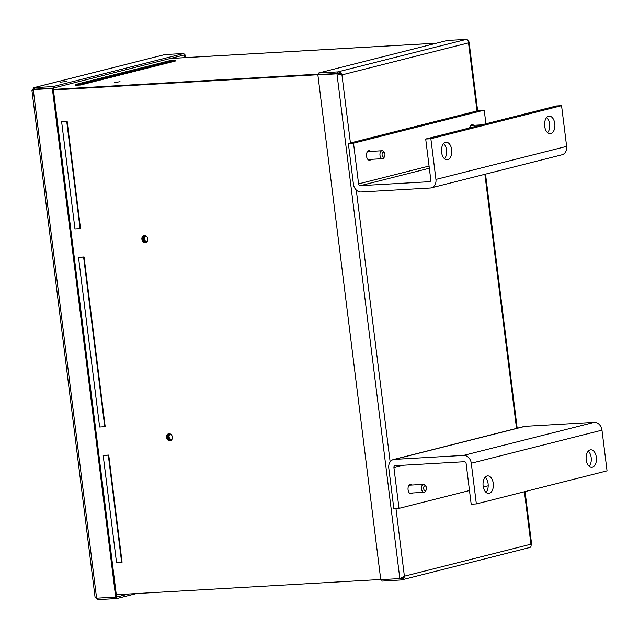 <?xml version="1.0" encoding="UTF-8"?>
<svg xmlns="http://www.w3.org/2000/svg" width="639" height="639" viewBox="0 0 639 639"><rect width="100%" height="100%" fill="white"/><g stroke="black" fill="none" stroke-linecap="round" stroke-linejoin="round"><path stroke-width="0.96" d="M120.052 81.688L114.413 82.655L120.052 81.688M65.617 84.955L62.878 85.65M45.129 88.541L44.107 88.805M80.514 85.011L75.41 85.306L75.314 84.556L80.418 84.26L80.514 85.011L175.31 61.04L175.214 60.282L170.11 60.577L75.314 84.556M80.418 84.26L175.214 60.282M144.342 235.567A3.594 2.883 75.8 0 1 147.649 238.674A3.594 2.883 75.8 0 1 145.668 242.596A3.594 2.883 75.8 0 1 145.229 242.668A3.594 2.883 75.8 0 1 141.93 239.553A3.594 2.883 75.8 0 1 143.911 235.631A3.594 2.883 75.8 0 1 144.342 235.567M169.023 433.681A3.594 2.883 75.8 0 1 172.322 436.788A3.594 2.883 75.8 0 1 170.341 440.71A3.594 2.883 75.8 0 1 169.91 440.774A3.594 2.883 75.8 0 1 166.603 437.667A3.594 2.883 75.8 0 1 168.584 433.745A3.594 2.883 75.8 0 1 169.023 433.681A3.594 2.883 75.8 0 0 167.546 437.715A3.594 2.883 75.8 0 0 170.773 440.559M338.303 73.397L53.404 89.787M402.274 577.464L402.37 578.247L403.249 578.023L403.129 577.033M340.547 74.595L340.379 73.277L339.501 73.501L339.621 74.436M146.099 242.445A3.594 2.883 75.8 0 1 142.872 239.601A3.594 2.883 75.8 0 1 144.358 235.567M402.37 578.247L400.741 578.335M380.732 579.485L116.29 594.701M53.42 89.955L339.501 73.501M108.295 455.16L103.191 455.455L108.734 455.048L122.081 562.24L121.642 562.352L108.295 455.16L108.734 455.048M66.72 121.41L61.616 121.706L67.159 121.298L80.514 228.49L80.075 228.602L66.72 121.41L67.159 121.298M83.613 257.062L78.517 257.357L84.06 256.95L105.187 426.588L104.748 426.7L83.613 257.062L84.06 256.95M103.191 455.455L116.538 562.647L121.642 562.352M61.616 121.706L74.971 228.89L80.075 228.602M78.517 257.357L99.644 426.996L104.748 426.7M339.037 73.525L337.935 73.413L337.743 71.903C339.788 71.919 341.194 72.918 341.945 74.891L336.969 73.836L337.847 73.613L317.887 74.939L336.969 73.836L399.838 578.583L404.391 576.202C404.152 578.359 403.033 579.629 401.036 580.02L400.845 578.511L401.635 578.287M468.259 41.12L469.066 41.926L468.515 42.877C468.427 40.736 467.692 39.578 466.31 39.386L447.228 40.481L318.661 72.998L337.743 71.903L466.31 39.386M529.595 547.503C530.929 547.288 531.376 546.185 530.953 544.196L531.672 544.62L531.145 545.163M529.923 547.463L401.556 579.932L381.954 581.115L381.771 579.621M401.26 577.936L399.838 578.583L380.756 579.677L317.887 74.939M318.661 72.998L318.853 74.507L337.935 73.413M399.902 578.567L401.5 578.343M147.609 240.432A2.668 2.149 75.8 0 1 146.331 241.558A2.668 2.149 75.8 0 1 146.012 241.606A2.668 2.149 75.8 0 1 143.559 239.298A2.668 2.149 75.8 0 1 145.029 236.382A2.668 2.149 75.8 0 1 145.349 236.334A2.668 2.149 75.8 0 1 146.946 236.989M145.484 236.334A2.668 2.149 -104.2 0 0 144.478 239.274A2.668 2.149 -104.2 0 0 146.762 241.39M172.362 438.154A2.668 2.149 75.8 0 1 170.988 439.512A2.668 2.149 75.8 0 1 170.661 439.56A2.668 2.149 75.8 0 1 168.209 437.252A2.668 2.149 75.8 0 1 169.678 434.336A2.668 2.149 75.8 0 1 170.006 434.288A2.668 2.149 75.8 0 1 171.268 434.672M170.134 434.288A2.668 2.149 -104.2 0 0 169.135 437.228A2.668 2.149 -104.2 0 0 171.42 439.344M550.802 133.615A8.778 5.16 -93.3 0 1 550.227 133.703A8.778 5.16 -93.3 0 1 544.604 125.731A8.778 5.16 -93.3 0 1 548.645 116.266A8.778 5.16 -93.3 0 1 549.221 116.178A8.778 5.16 -93.3 0 1 554.836 124.15A8.778 5.16 -93.3 0 1 550.802 133.615M447.715 159.686A8.778 5.16 -93.3 0 1 447.14 159.774A8.778 5.16 -93.3 0 1 441.517 151.802A8.778 5.16 -93.3 0 1 445.551 142.337A8.778 5.16 -93.3 0 1 446.126 142.249A8.778 5.16 -93.3 0 1 451.749 150.221A8.778 5.16 -93.3 0 1 447.715 159.686M370.612 151.395A4.785 2.812 86.7 0 0 369.007 150.684A4.785 2.812 86.7 0 0 366.522 156.164A4.785 2.812 86.7 0 0 369.558 160.245A4.785 2.812 86.7 0 0 371.075 159.351M473.707 125.324A4.785 2.812 86.7 0 0 472.101 124.605A4.785 2.812 86.7 0 0 469.641 127.92M484.218 110.124L479.058 110.419L348.359 143.479L353.423 184.176A8.299 6.67 75.8 0 0 361.155 191.988L430.247 188.018A8.299 6.67 -104.2 0 0 431.261 187.858A8.299 6.67 -104.2 0 0 435.934 179.423L430.862 138.735L425.702 139.03L430.774 179.727A1.917 1.542 75.8 0 1 429.464 181.708L360.364 185.677A1.917 1.542 75.8 0 1 358.583 183.88L353.511 143.184L484.218 110.124L485.92 123.798M430.862 138.735L561.561 105.675L556.409 105.97L425.702 139.03M561.561 105.675L566.633 146.371L435.934 179.423M431.261 187.858L561.961 154.798A8.299 6.67 -104.2 0 0 566.633 146.371M348.359 143.479L353.511 143.184M547.583 132.672A8.778 5.16 86.7 0 0 546.704 117.496M444.488 158.752A8.778 5.16 86.7 0 0 443.618 143.575M487.11 475.975A8.778 5.16 -93.3 0 1 487.685 475.887A8.778 5.16 -93.3 0 1 493.308 483.859A8.778 5.16 -93.3 0 1 489.274 493.324A8.778 5.16 -93.3 0 1 488.691 493.412A8.778 5.16 -93.3 0 1 483.076 485.44A8.778 5.16 -93.3 0 1 487.11 475.975M486.047 492.381A8.778 5.16 86.7 0 0 485.177 477.213M590.196 449.904A8.778 5.16 -93.3 0 1 590.771 449.808A8.778 5.16 -93.3 0 1 596.395 457.788A8.778 5.16 -93.3 0 1 592.361 467.253A8.778 5.16 -93.3 0 1 591.786 467.341A8.778 5.16 -93.3 0 1 586.163 459.369A8.778 5.16 -93.3 0 1 590.196 449.904M589.134 466.31A8.778 5.16 86.7 0 0 588.263 451.134M412.171 485.033A4.785 2.812 86.7 0 0 410.565 484.322A4.785 2.812 86.7 0 0 408.081 489.801A4.785 2.812 86.7 0 0 411.117 493.883A4.785 2.812 86.7 0 0 412.626 492.988M471.278 463.219A8.299 6.67 75.8 0 0 463.555 455.399L394.455 459.377A8.299 6.67 -104.2 0 0 393.44 459.537A8.299 6.67 -104.2 0 0 388.776 467.964L393.84 508.66L399 508.364L393.928 467.668A1.917 1.542 75.8 0 1 395.245 465.687L464.337 461.709A1.917 1.542 75.8 0 1 466.119 463.515L471.191 504.211L476.351 503.915L471.278 463.219L601.978 430.159L607.05 470.855L476.351 503.915M463.555 455.399L594.254 422.347L525.162 426.325A8.299 6.67 -104.2 0 0 524.148 426.477L393.44 459.537M594.254 422.347A8.299 6.67 75.8 0 1 601.978 430.159M488.204 485.8L483.308 487.038M469.489 490.536L399 508.364M66.799 81.528L60.338 82.135L66.799 81.528M164.83 54.579L33.707 87.703L53.109 86.569L183.912 53.484L164.83 54.579L34.027 87.663L34.218 89.172L33.755 89.468M32.477 89.995L33.707 87.703M115.683 597.082L116.562 596.858L53.213 88.278L34.131 89.38L31.95 90.546L95.043 597.074L96.601 598.176L33.252 89.596L52.334 88.501L115.683 597.082L96.601 598.176M97.607 598.12L97.799 599.614L95.842 597.88M97.799 599.614L116.873 598.519L136.57 593.535M185.438 57.606L185.102 54.922L184.096 54.978L183.912 53.484M53.109 86.569L53.293 88.07L184.096 54.994M53.293 88.07L34.218 89.172M53.213 88.278L52.334 88.501M128.607 593.998L116.689 597.01L116.873 598.519M116.689 597.01L115.747 597.066M185.102 54.922L183.281 55.194M184.224 55.146L184.535 57.662M384.662 156.267L384.143 157.354A3.986 2.34 -93.3 0 1 382.777 158.656A3.986 2.34 -93.3 0 1 382.513 158.696A3.986 2.34 -93.3 0 1 379.965 155.069A3.986 2.34 -93.3 0 1 381.795 150.78A3.986 2.34 -93.3 0 1 382.058 150.74A3.986 2.34 -93.3 0 1 383.823 151.882L384.47 152.905A2.452 1.438 -93.3 0 1 384.662 156.267A2.452 1.438 -93.3 0 1 383.823 157.066A2.452 1.438 -93.3 0 1 382.106 154.997A2.452 1.438 -93.3 0 1 383.216 152.218A2.452 1.438 -93.3 0 1 384.47 152.905M426.221 489.905L425.694 490.984A3.986 2.34 -93.3 0 1 424.328 492.286A3.986 2.34 -93.3 0 1 424.072 492.326A3.986 2.34 -93.3 0 1 421.516 488.707A3.986 2.34 -93.3 0 1 423.353 484.418A3.986 2.34 -93.3 0 1 423.609 484.378A3.986 2.34 -93.3 0 1 425.382 485.52L426.029 486.543A2.452 1.438 -93.3 0 1 426.221 489.905A2.452 1.438 -93.3 0 1 425.382 490.704A2.452 1.438 -93.3 0 1 423.665 488.635A2.452 1.438 -93.3 0 1 424.775 485.856A2.452 1.438 -93.3 0 1 426.029 486.543M170.198 58.508L436.557 43.18M53.356 89.404L318.805 74.132M395.964 508.54L404.391 576.202L530.953 544.196L524.419 491.758M516.544 428.497L484.881 174.295M476.99 110.946L468.515 42.877L341.945 74.891L350.428 142.952M356.29 190.039L390.149 461.861M360.364 185.677L429.344 168.233M429.919 181.588L429.464 181.708M358.583 183.88L429.073 166.052M403.688 465.2L393.928 467.668M525.162 426.325L394.455 459.377M42.661 88.685L41.639 88.941M436.669 43.156L170.309 58.476M469.066 41.926L477.637 110.779M485.528 174.135L517.183 428.242M525.074 491.591L531.672 544.62M339.381 74.332L340.092 74.515M382.058 150.74L367.497 151.579M382.513 158.696L367.952 159.526M481.718 124.861L470.584 125.5M423.609 484.378L409.056 485.209M424.072 492.326L409.511 493.164"/></g></svg>
